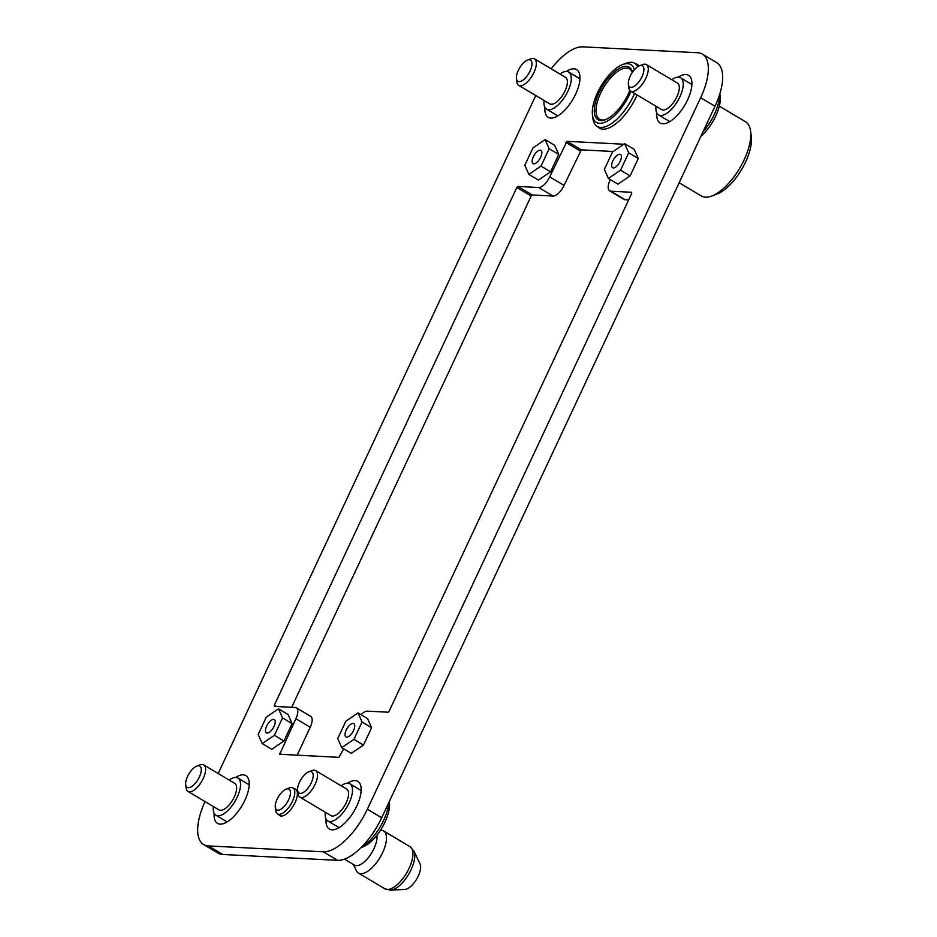 <?xml version="1.0" encoding="UTF-8"?>
<svg xmlns="http://www.w3.org/2000/svg" width="937" height="937" viewBox="0 0 937 937"><rect width="100%" height="100%" fill="white"/><g stroke="black" fill="none" stroke-linecap="round" stroke-linejoin="round"><path stroke-width="1.41" d="M703.031 131.766A33.931 14.711 -59.2 0 0 719.698 94.239M630.613 91.1L661.663 109.594A15.425 6.688 -59.2 0 0 663.15 110.016A15.425 6.688 -59.2 0 0 676.151 98.244A15.425 6.688 -59.2 0 0 677.451 83.077L646.401 64.594A15.425 6.688 120.8 0 1 645.101 79.762A15.425 6.688 120.8 0 1 632.1 91.533A15.425 6.688 120.8 0 1 630.613 91.1A15.425 6.688 120.8 0 1 628.821 87.82L628.376 84.4A12.345 5.353 -59.2 0 0 630.988 87.375A12.345 5.353 -59.2 0 0 642.009 76.729A12.345 5.353 -59.2 0 0 641.248 65.473A12.345 5.353 -59.2 0 0 639.444 65.813A12.345 5.353 -59.2 0 0 631.526 73.683A12.345 5.353 -59.2 0 0 628.376 84.4M639.444 65.813L642.653 64.583A15.425 6.688 120.8 0 1 644.914 64.161A15.425 6.688 120.8 0 1 646.401 64.594M656.029 106.232A21.598 9.37 -59.2 0 0 658.512 114.888A21.598 9.37 -59.2 0 0 660.585 115.497A21.598 9.37 -59.2 0 0 678.798 99.017A21.598 9.37 -59.2 0 0 680.602 77.783A21.598 9.37 -59.2 0 0 678.529 77.185A21.598 9.37 -59.2 0 0 671.817 79.727M632.311 72.43A29.305 12.708 -59.2 0 0 629.535 68.858A29.305 12.708 -59.2 0 0 626.724 68.038A29.305 12.708 -59.2 0 0 602.011 90.409A29.305 12.708 -59.2 0 0 599.551 119.222A29.305 12.708 -59.2 0 0 602.362 120.03A29.305 12.708 -59.2 0 0 606.028 119.467M632.475 72.184A30.546 13.247 -59.2 0 0 626.279 66.375A30.546 13.247 -59.2 0 0 599.012 92.728A30.546 13.247 -59.2 0 0 600.898 120.557A30.546 13.247 -59.2 0 0 605.372 119.737A30.546 13.247 -59.2 0 0 629.805 90.397M634.326 69.795A33.627 14.582 -59.2 0 0 627.567 63.646A33.627 14.582 -59.2 0 0 622.636 64.548A33.627 14.582 -59.2 0 0 601.062 86.005A33.627 14.582 -59.2 0 0 592.477 115.204A33.627 14.582 -59.2 0 0 599.621 123.297A33.627 14.582 -59.2 0 0 630.964 91.311M637.746 66.703A36.707 15.917 -59.2 0 0 634.759 63.353A36.707 15.917 -59.2 0 0 631.233 62.322A36.707 15.917 -59.2 0 0 625.857 63.318L622.636 64.548M592.477 115.204L592.934 118.624A36.707 15.917 -59.2 0 0 597.197 126.436A36.707 15.917 -59.2 0 0 600.722 127.455A36.707 15.917 -59.2 0 0 634.56 93.442M679.149 182.774L701.356 195.997A43.196 18.728 -59.2 0 0 705.514 197.203A43.196 18.728 -59.2 0 0 711.827 196.032A43.196 18.728 -59.2 0 0 739.551 168.473A43.196 18.728 -59.2 0 0 750.572 130.969A43.196 18.728 -59.2 0 0 745.559 121.787L719.3 106.15M376.908 835.207A19.747 8.562 120.8 0 1 370.513 854.708A19.747 8.562 120.8 0 1 356.341 865.659A19.747 8.562 120.8 0 1 354.444 865.109L344.441 859.159M380.492 830.205A24.526 10.635 120.8 0 1 381.148 830.205A24.526 10.635 120.8 0 1 383.502 830.885A24.526 10.635 120.8 0 1 381.441 855.001A24.526 10.635 120.8 0 1 360.768 873.717A24.526 10.635 120.8 0 1 358.402 873.038A24.526 10.635 120.8 0 1 356.365 870.696L353.401 864.488M286.101 789.153L289.31 787.923A15.121 6.559 120.8 0 1 291.524 787.513A15.121 6.559 120.8 0 1 292.976 787.935A15.121 6.559 120.8 0 1 291.712 802.798A15.121 6.559 120.8 0 1 278.968 814.335A15.121 6.559 120.8 0 1 277.516 813.913A15.121 6.559 120.8 0 1 275.759 810.692L275.302 807.284A12.029 5.212 120.8 0 1 278.371 796.837A12.029 5.212 120.8 0 1 286.101 789.153A12.029 5.212 120.8 0 1 287.858 788.825A12.029 5.212 120.8 0 1 288.608 799.8A12.029 5.212 120.8 0 1 277.856 810.177A12.029 5.212 120.8 0 1 275.302 807.284M187.95 791.402L219 809.884A15.425 6.688 -59.2 0 0 220.476 810.318A15.425 6.688 -59.2 0 0 233.489 798.547A15.425 6.688 -59.2 0 0 234.777 783.379L203.727 764.897A15.425 6.688 120.8 0 1 202.439 780.064A15.425 6.688 120.8 0 1 189.426 791.835A15.425 6.688 120.8 0 1 187.95 791.402A15.425 6.688 120.8 0 1 186.158 788.122L185.702 784.702A12.345 5.353 -59.2 0 0 188.325 787.677A12.345 5.353 -59.2 0 0 199.347 777.031A12.345 5.353 -59.2 0 0 198.585 765.775A12.345 5.353 -59.2 0 0 196.77 766.115A12.345 5.353 -59.2 0 0 188.852 773.985A12.345 5.353 -59.2 0 0 185.702 784.702M196.77 766.115L199.991 764.885A15.425 6.688 120.8 0 1 202.251 764.463A15.425 6.688 120.8 0 1 203.727 764.897M213.367 806.534A21.598 9.37 -59.2 0 0 215.838 815.19A21.598 9.37 -59.2 0 0 217.923 815.787A21.598 9.37 -59.2 0 0 236.124 799.308A21.598 9.37 -59.2 0 0 237.939 778.085A21.598 9.37 -59.2 0 0 235.866 777.476A21.598 9.37 -59.2 0 0 229.155 780.029M518.676 85.372L549.726 103.855A15.425 6.688 -59.2 0 0 551.214 104.288A15.425 6.688 -59.2 0 0 564.215 92.517A15.425 6.688 -59.2 0 0 565.515 77.349L534.465 58.855A15.425 6.688 120.8 0 1 533.165 74.023A15.425 6.688 120.8 0 1 520.164 85.794A15.425 6.688 120.8 0 1 518.676 85.372A15.425 6.688 120.8 0 1 516.884 82.081L516.439 78.673A12.345 5.353 -59.2 0 0 519.051 81.636A12.345 5.353 -59.2 0 0 530.073 70.989A12.345 5.353 -59.2 0 0 529.311 59.745A12.345 5.353 -59.2 0 0 527.508 60.085A12.345 5.353 -59.2 0 0 519.59 67.956A12.345 5.353 -59.2 0 0 516.439 78.673M527.508 60.085L530.729 58.844A15.425 6.688 120.8 0 1 532.977 58.434A15.425 6.688 120.8 0 1 534.465 58.855M544.092 100.505A21.598 9.37 -59.2 0 0 546.576 109.16A21.598 9.37 -59.2 0 0 548.649 109.758A21.598 9.37 -59.2 0 0 566.862 93.278A21.598 9.37 -59.2 0 0 568.665 72.044A21.598 9.37 -59.2 0 0 566.592 71.446A21.598 9.37 -59.2 0 0 559.881 74M361.67 847.001A33.931 14.711 -59.2 0 0 388.878 802.412M299.887 797.129L330.937 815.623A15.425 6.688 -59.2 0 0 332.412 816.057A15.425 6.688 -59.2 0 0 345.425 804.286A15.425 6.688 -59.2 0 0 346.713 789.118L315.664 770.624A15.425 6.688 120.8 0 1 314.375 785.792A15.425 6.688 120.8 0 1 301.363 797.563A15.425 6.688 120.8 0 1 299.887 797.129A15.425 6.688 120.8 0 1 298.095 793.85L297.638 790.43A12.345 5.353 -59.2 0 0 300.262 793.405A12.345 5.353 -59.2 0 0 311.283 782.758A12.345 5.353 -59.2 0 0 310.51 771.514A12.345 5.353 -59.2 0 0 308.706 771.842A12.345 5.353 -59.2 0 0 300.789 779.725A12.345 5.353 -59.2 0 0 297.638 790.43M308.706 771.842L311.927 770.612A15.425 6.688 120.8 0 1 314.188 770.202A15.425 6.688 120.8 0 1 315.664 770.624M325.303 812.274A21.598 9.37 -59.2 0 0 327.774 820.929A21.598 9.37 -59.2 0 0 329.847 821.526A21.598 9.37 -59.2 0 0 348.06 805.047A21.598 9.37 -59.2 0 0 349.876 783.812A21.598 9.37 -59.2 0 0 347.803 783.215A21.598 9.37 -59.2 0 0 341.091 785.768M353.097 723.434A7.707 3.35 120.8 0 1 353.846 723.657A7.707 3.35 120.8 0 1 353.19 731.235A7.707 3.35 120.8 0 1 346.69 737.126A7.707 3.35 120.8 0 1 345.952 736.904A7.707 3.35 120.8 0 1 346.596 729.326A7.707 3.35 120.8 0 1 353.097 723.434M613.325 167.922A7.707 3.35 -59.2 0 0 619.826 162.031A7.707 3.35 -59.2 0 0 620.481 154.453A7.707 3.35 -59.2 0 0 619.732 154.23A7.707 3.35 -59.2 0 0 613.231 160.122A7.707 3.35 -59.2 0 0 612.587 167.7A7.707 3.35 -59.2 0 0 613.325 167.922M540.204 150.166A7.707 3.35 120.8 0 1 540.942 150.377A7.707 3.35 120.8 0 1 540.298 157.955A7.707 3.35 120.8 0 1 533.797 163.846A7.707 3.35 120.8 0 1 533.048 163.624A7.707 3.35 120.8 0 1 533.703 156.046A7.707 3.35 120.8 0 1 540.204 150.166M267.162 733.05A7.707 3.35 -59.2 0 0 273.663 727.159A7.707 3.35 -59.2 0 0 274.307 719.581A7.707 3.35 -59.2 0 0 273.569 719.37A7.707 3.35 -59.2 0 0 267.068 725.25A7.707 3.35 -59.2 0 0 266.413 732.839A7.707 3.35 -59.2 0 0 267.162 733.05M278.757 814.651A15.425 6.688 -59.2 0 0 279.741 815.6A15.425 6.688 -59.2 0 0 281.229 816.033A15.425 6.688 -59.2 0 0 294.23 804.262A15.425 6.688 -59.2 0 0 295.53 789.095A15.425 6.688 -59.2 0 0 294.23 788.673M544.901 107.345A27.77 12.04 -59.2 0 0 548.192 117.301A27.77 12.04 -59.2 0 0 550.862 118.074A27.77 12.04 -59.2 0 0 574.276 96.886A27.77 12.04 -59.2 0 0 576.606 69.596A27.77 12.04 -59.2 0 0 573.936 68.823A27.77 12.04 -59.2 0 0 566.276 71.435M214.163 813.375A27.77 12.04 -59.2 0 0 217.466 823.342A27.77 12.04 -59.2 0 0 220.125 824.115A27.77 12.04 -59.2 0 0 243.538 802.927A27.77 12.04 -59.2 0 0 245.869 775.625A27.77 12.04 -59.2 0 0 243.21 774.852A27.77 12.04 -59.2 0 0 235.538 777.476M656.825 113.072A27.77 12.04 -59.2 0 0 660.128 123.04A27.77 12.04 -59.2 0 0 662.799 123.813A27.77 12.04 -59.2 0 0 686.212 102.625A27.77 12.04 -59.2 0 0 688.543 75.323A27.77 12.04 -59.2 0 0 685.872 74.55A27.77 12.04 -59.2 0 0 678.212 77.174M326.099 819.102A27.77 12.04 -59.2 0 0 329.402 829.069A27.77 12.04 -59.2 0 0 332.061 829.842A27.77 12.04 -59.2 0 0 355.474 808.654A27.77 12.04 -59.2 0 0 357.805 781.353A27.77 12.04 -59.2 0 0 355.135 780.58A27.77 12.04 -59.2 0 0 347.475 783.203M597.806 126.8A37.023 16.058 -59.2 0 0 599.422 128.123A37.023 16.058 -59.2 0 0 602.983 129.154A37.023 16.058 -59.2 0 0 637.066 94.942M639.057 65.977A37.023 16.058 -59.2 0 0 637.301 64.501A37.023 16.058 -59.2 0 0 635.368 63.716M613.208 151.489L581.303 149.85L564.051 185.397A12.345 5.353 120.8 0 1 553.029 196.044L532.263 194.978L531.162 196.044L291.676 707.283M623.878 144.239L566.967 141.323L549.714 176.859A12.345 5.353 120.8 0 1 538.693 187.505L517.927 186.44L516.826 187.505L274.295 705.268L274.365 706.393L295.132 707.458A12.345 5.353 120.8 0 1 296.326 707.798L310.651 716.337A12.345 5.353 120.8 0 1 310.229 727.241L297.134 755.199M628.657 199.921L625.202 199.733A12.345 5.353 120.8 0 1 624.007 199.394L609.682 190.867A12.345 5.353 120.8 0 1 610.104 179.963L610.28 179.576M205.051 801.58A49.356 21.41 -59.2 0 0 203.657 844.553L217.993 853.092A49.356 21.41 -59.2 0 0 222.737 854.462L337.613 860.342A49.356 21.41 -59.2 0 0 381.687 817.767L714.99 106.244A49.356 21.41 -59.2 0 0 716.676 62.627L702.352 54.1A49.356 21.41 -59.2 0 0 698.1 52.765L582.72 46.85A49.356 21.41 -59.2 0 0 551.179 68.811M367.585 718.585L371.626 727.698L363.474 745.079L351.305 753.348L341.759 747.656L337.73 738.555L345.87 721.174L358.039 712.905L367.585 718.585M262.219 743.591L271.777 749.272L283.946 741.003L292.086 723.622L288.057 714.521L278.5 708.829L266.331 717.098L258.19 734.479L262.219 743.591L274.389 735.311L282.529 717.929L278.5 708.829M203.657 844.553A49.356 21.41 -59.2 0 0 208.401 845.924L323.288 851.815A49.356 21.41 -59.2 0 0 367.363 809.228L700.653 97.717A49.356 21.41 -59.2 0 0 702.352 54.1M535.777 95.551L218.192 773.505M626.443 144.755L625.74 144.333M361.073 714.708A12.345 5.353 120.8 0 1 367.304 711.148L388.07 712.214L389.171 711.148L631.714 193.397L631.632 192.272L610.865 191.207A12.345 5.353 120.8 0 1 609.682 190.867M296.326 707.798A12.345 5.353 120.8 0 1 295.905 718.702L279.706 754.273L339.03 757.342L343.645 748.78M554.692 145.317L558.721 154.418L550.581 171.799L538.412 180.068L528.855 174.387L524.825 165.275L532.966 147.894L545.135 139.625L554.692 145.317M608.394 178.452L617.94 184.144L630.121 175.875L638.261 158.494L634.232 149.381L624.674 143.701L612.505 151.97L604.365 169.351L608.394 178.452L620.563 170.183L628.704 152.801L624.674 143.701M274.389 735.311L283.946 741.003M282.529 717.929L292.086 723.622M545.135 139.625L549.164 148.725L541.024 166.107L550.581 171.799M541.024 166.107L528.855 174.387M549.164 148.725L558.721 154.418M620.563 170.183L630.121 175.875M628.704 152.801L638.261 158.494M358.039 712.905L362.069 722.005L371.626 727.698M362.069 722.005L353.928 739.387L363.474 745.079M353.928 739.387L341.759 747.656M361.108 847.563L362.865 846.896A29.621 12.849 -59.2 0 0 381.863 828.003A29.621 12.849 -59.2 0 0 389.429 802.283L389.323 801.486M358.402 873.038L384.849 888.78L390.588 890.15A23.694 10.272 120.8 0 0 408.614 874.385A23.694 10.272 120.8 0 0 413.885 851.03L420.057 863.949A15.425 6.688 120.8 0 1 416.625 879.152A15.425 6.688 120.8 0 1 404.889 889.412L390.588 890.15A23.694 10.272 120.8 0 1 389.933 890.15M711.827 196.032L716.981 194.064A38.253 16.585 -59.2 0 0 741.53 169.656A38.253 16.585 -59.2 0 0 751.298 136.439L750.572 130.969M700.946 136.216A29.621 12.849 -59.2 0 0 720.155 96.253L719.827 93.805M384.849 888.78A24.526 10.635 -59.2 0 0 387.204 889.459A24.526 10.635 -59.2 0 0 407.888 870.742A24.526 10.635 -59.2 0 0 409.937 846.638L383.502 830.885M700.653 97.717L714.99 106.244M208.401 845.924L222.737 854.462M323.288 851.815L337.613 860.342M367.363 809.228L381.687 817.767M565.866 142.389L580.202 150.916M566.967 141.323L581.303 149.85M549.714 176.859L564.051 185.397M538.693 187.505L553.029 196.044M517.927 186.44L532.263 194.978M516.826 187.505L531.162 196.044M274.295 705.268L276.356 706.498M295.905 718.702L310.229 727.241M279.741 753.184L281.803 754.414M610.865 191.207L625.202 199.733M691.881 84.494L680.602 77.783M601.355 128.919L597.197 126.436M277.516 813.913L281.041 816.022M227.117 821.913L215.838 815.19M557.855 115.872L546.576 109.16M361.155 790.535L349.876 783.812M339.053 827.64L327.774 820.929M579.944 78.767L568.665 72.044M249.219 784.796L237.939 778.085M292.976 787.935L296.514 790.043M413.885 851.03L409.937 846.638M638.929 65.824L634.759 63.353M669.791 121.611L658.512 114.888"/></g></svg>
